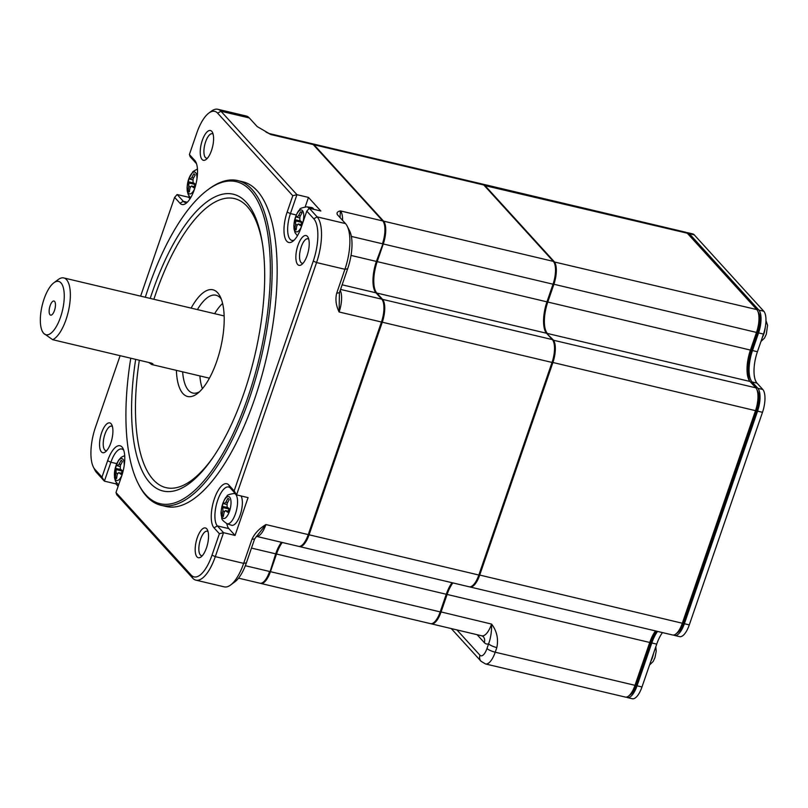 <?xml version="1.0" encoding="UTF-8"?>
<svg xmlns="http://www.w3.org/2000/svg" width="808" height="808" viewBox="0 0 808 808"><rect width="100%" height="100%" fill="white"/><g stroke="black" fill="none" stroke-linecap="round" stroke-linejoin="round"><path stroke-width="1.21" d="M193.556 177.992L191.849 177.588A41.067 36.744 -42.3 0 1 193.9 173.76A9.363 3.565 103.3 0 1 195.132 175.114A41.067 36.744 137.7 0 0 193.092 178.942L193.041 182.376A41.067 9.575 19 0 0 195.021 183.961A9.363 3.565 103.3 0 1 194.445 185.931A9.363 3.565 103.3 0 1 193.718 187.749A41.067 9.575 -161 0 1 191.738 186.153L194.152 186.729M193.829 183.032A9.363 3.565 -76.7 0 0 193.829 183.042L194.95 184.264M194.91 184.416L188.86 182.982A41.067 9.575 -161 0 1 188.224 181.709A9.363 3.565 103.3 0 1 188.809 179.74A9.363 3.565 103.3 0 1 189.526 177.932A41.067 9.575 19 0 0 190.163 179.204L191.849 177.588M192.748 179.911L190.163 179.204M188.224 181.709L193.829 183.042M189.486 190.89L188.113 190.557A9.363 3.565 103.3 0 0 189.355 191.92A41.067 36.744 137.7 0 1 190.052 187.769L191.446 185.992L194.183 186.638M188.113 190.557A41.067 36.744 -42.3 0 1 188.819 186.416L190.395 186.779M188.86 182.982L188.819 186.416M189.042 196.102L188.648 197.253L190.031 198.768M196.506 163.701A20.564 7.838 -76.7 0 0 196.344 163.509L194.738 160.398A23.301 8.878 103.3 0 1 195.819 162.014A23.301 8.878 103.3 0 1 196.001 183.881A23.301 8.878 103.3 0 1 186.032 203.333A23.301 8.878 103.3 0 1 179.982 203.252L183.325 201.323A20.564 7.838 -76.7 0 0 185.093 202.424A20.564 7.838 -76.7 0 0 187.395 202.131M194.738 160.398L189.385 154.52L190.153 156.712L196.344 163.509M187.163 202.232L183.325 201.323L177.134 194.526L188.648 197.253M208.868 113.059A33.815 12.888 -76.7 0 1 217.635 113.171L292.789 195.728L296.95 194.688L220.968 111.231L249.329 117.958A36.552 13.928 -76.7 0 0 246.188 115.998L217.827 109.272A36.552 13.928 -76.7 0 0 211.484 111.11L208.868 113.059A33.815 12.888 -76.7 0 0 196.758 133.088L189.385 154.52M217.635 113.171L220.968 111.231A36.552 13.928 -76.7 0 0 217.827 109.272M93.395 467.095L94.869 470.014A36.552 13.928 -76.7 0 0 96.556 472.539L104.394 481.144L110.898 462.237L107.615 460.742L101.97 477.124L94.96 469.428A33.815 12.888 -76.7 0 1 93.395 467.095A33.815 12.888 -76.7 0 1 95.495 427.18L120.119 355.682M140.622 296.142L174.629 197.364L179.982 203.252M177.134 194.526L174.629 197.364M107.615 460.742A23.301 8.878 103.3 0 1 123.079 448.622A23.301 8.878 103.3 0 1 121.624 476.134L115.988 492.526L191.143 575.074A33.815 12.888 -76.7 0 0 212.009 555.157L219.392 533.724L214.029 527.846A23.301 8.878 103.3 0 1 214.403 498.718A23.301 8.878 103.3 0 1 228.785 484.992L230.381 488.093A20.564 7.838 -76.7 0 0 228.613 486.992A20.564 7.838 -76.7 0 0 216.918 502.667A20.564 7.838 -76.7 0 0 217.362 525.907L214.029 527.846M292.789 195.728L287.143 212.11A23.301 8.878 103.3 0 0 284.477 235.825A23.301 8.878 103.3 0 0 292.819 241.309A23.301 8.878 103.3 0 0 301.162 227.502L306.798 211.12L313.807 218.817A33.815 12.888 -76.7 0 1 313.272 261.075L234.148 490.88L228.785 484.992M297.94 245.39A15.302 5.838 103.3 0 1 308.101 237.421A15.302 5.838 103.3 0 1 307.141 255.5A15.302 5.838 103.3 0 1 301.667 264.57A15.302 5.838 103.3 0 1 296.183 260.964A15.302 5.838 103.3 0 1 297.94 245.39M206.464 547.905A15.302 5.838 103.3 0 1 200.98 556.965A15.302 5.838 103.3 0 1 195.506 553.369A15.302 5.838 103.3 0 1 197.253 537.785A15.302 5.838 103.3 0 1 207.414 529.826A15.302 5.838 103.3 0 1 206.464 547.905M101.626 432.745A15.302 5.838 103.3 0 1 111.787 424.786A15.302 5.838 103.3 0 1 110.837 442.865A15.302 5.838 103.3 0 1 105.353 451.924A15.302 5.838 103.3 0 1 99.879 448.329A15.302 5.838 103.3 0 1 101.626 432.745M211.514 150.46A15.302 5.838 103.3 0 1 206.04 159.529A15.302 5.838 103.3 0 1 200.556 155.924A15.302 5.838 103.3 0 1 202.313 140.35A15.302 5.838 103.3 0 1 212.464 132.381A15.302 5.838 103.3 0 1 211.514 150.46M130.775 358.217A165.448 63.044 -76.7 0 0 138.097 483.325L138.835 484.79A166.822 63.569 -76.7 0 0 160.903 505.252L165.923 506.444A166.822 63.569 -76.7 0 0 254.55 399.223A166.822 63.569 -76.7 0 0 242.855 181.8L237.835 180.608A166.822 63.569 -76.7 0 0 208.918 189.001L207.606 189.971A165.448 63.044 -76.7 0 0 148.389 287.991A165.448 63.044 -76.7 0 0 145.319 297.253M249.329 117.958L257.166 126.553L270.882 134.542L313.221 144.571L382.739 220.938L340.4 210.908C337.178 211.625 336.269 212.989 337.673 214.999L345.511 223.594L317.14 216.877L309.312 208.272L320.826 210.999L308.454 197.415L305.222 206.818M287.143 212.11L290.436 213.595L296.95 194.688L308.454 197.415M337.209 214.362L337.673 214.999M115.988 492.526L116.756 494.718L192.738 578.185A36.552 13.928 -76.7 0 0 195.879 580.144A36.552 13.928 -76.7 0 0 215.302 556.641L223.543 532.694L219.392 533.724M101.97 477.124L104.394 481.144L115.898 483.871L118.12 486.305M452.046 582.72A25.129 9.575 -76.7 0 0 446.279 594.254L440.198 611.898L270.438 571.67A18.281 6.969 103.3 0 1 260.721 583.416A18.281 6.969 103.3 0 1 260.317 583.285M270.438 571.67L276.508 554.025L446.279 594.254M282.275 542.491A25.129 9.575 -76.7 0 0 276.508 554.025M309.08 534.795L382.275 322.21L552.036 362.439L478.841 575.023L309.08 534.795A18.281 6.969 103.3 0 1 299.364 546.541A18.281 6.969 103.3 0 1 298.96 546.41M382.568 299.364L376.791 293.031A25.129 9.575 -76.7 0 1 377.195 261.62L383.265 243.976L553.036 284.204L546.955 301.849A25.129 9.575 -76.7 0 0 546.562 333.26L552.329 339.592L382.568 299.364A18.281 6.969 103.3 0 1 382.275 322.21M383.558 221.139L314.039 144.773L483.8 185.002L553.329 261.368L383.558 221.139A18.281 6.969 103.3 0 1 383.265 243.976M312.05 143.723A18.281 6.969 103.3 0 1 312.464 143.794A18.281 6.969 103.3 0 1 314.039 144.773M238.562 578.164L259.903 583.225A18.281 6.969 -76.7 0 0 263.075 582.305L263.943 581.659A17.362 6.615 -76.7 0 0 270.165 571.367L275.69 553.834L251.48 548.097M382.992 243.673L376.376 261.428L382.992 243.673A17.362 6.615 -76.7 0 0 384.073 223.18L383.588 222.2A18.281 6.969 -76.7 0 0 382.739 220.938M376.922 261.317A26.048 9.928 -76.7 0 0 375.064 291.557M195.879 580.144L224.24 586.861A36.552 13.928 -76.7 0 0 230.583 585.022L234.956 581.78A31.987 12.191 -76.7 0 0 246.4 562.833L254.641 538.885L265.913 524.564A18.281 6.969 103.3 0 1 256.348 536.34L298.546 546.339A18.281 6.969 -76.7 0 0 301.717 545.42L302.586 544.774A17.362 6.615 -76.7 0 0 308.797 534.492L382.002 321.907A17.362 6.615 -76.7 0 0 383.083 301.404L382.588 300.435A18.281 6.969 -76.7 0 0 381.74 299.172L375.973 292.829L342.127 284.81M281.78 542.37A26.048 9.928 -76.7 0 0 276.235 553.722L270.165 571.367M123.755 450.309A20.564 7.838 -76.7 0 0 121.826 449.016A20.564 7.838 -76.7 0 0 110.898 462.237L116.736 463.62M235.057 535.421L223.543 532.694L217.362 525.907L228.876 528.634L235.057 535.421L248.076 497.617L236.562 494.89L316.564 262.56A36.552 13.928 -76.7 0 0 317.14 216.877L313.807 218.817M234.148 490.88L236.562 494.89L230.381 488.093M306.798 211.12L309.312 208.272M296.273 214.978L290.436 213.595A20.564 7.838 -76.7 0 0 291.88 240.4A20.564 7.838 -76.7 0 0 294.183 240.107M308.747 239.239A12.564 4.787 -76.7 0 0 307.909 238.794A12.564 4.787 -76.7 0 0 301.233 246.874A12.564 4.787 -76.7 0 0 302.111 263.256A12.564 4.787 -76.7 0 0 303.061 263.236M208.06 531.644A12.564 4.787 -76.7 0 0 207.222 531.199A12.564 4.787 -76.7 0 0 200.546 539.279A12.564 4.787 -76.7 0 0 201.424 555.651A12.564 4.787 -76.7 0 0 202.374 555.641M112.433 426.604A12.564 4.787 -76.7 0 0 111.595 426.159A12.564 4.787 -76.7 0 0 104.919 434.239A12.564 4.787 -76.7 0 0 105.797 450.611A12.564 4.787 -76.7 0 0 106.747 450.601M213.12 134.199A12.564 4.787 -76.7 0 0 212.282 133.754A12.564 4.787 -76.7 0 0 205.606 141.834A12.564 4.787 -76.7 0 0 206.484 158.206A12.564 4.787 -76.7 0 0 207.434 158.196M160.903 505.252A166.822 63.569 -76.7 0 0 249.531 398.031A166.822 63.569 -76.7 0 0 237.835 180.608M269.064 133.472L269.306 133.562A18.281 6.969 103.3 0 1 270.882 134.542L267.741 132.906M340.027 217.574L340.4 210.908A18.281 6.969 103.3 0 1 342.582 220.392M313.272 261.075L316.564 262.56L344.925 269.286A36.552 13.928 -76.7 0 0 347.198 226.129A36.552 13.928 -76.7 0 0 345.511 223.594M313.847 209.353A15.988 6.09 -76.7 0 0 311.605 207.515L306.899 206.858C301.869 207.666 299.495 208.555 299.798 209.524C298.889 210.848 298.526 209.787 295.486 217.019L293.87 225.412L294.011 228.927L295.061 232.734L297.405 235.795M313.221 144.571A18.281 6.969 -76.7 0 0 311.646 143.592L269.306 133.562M351.369 236.421L382.447 243.784A18.281 6.969 -76.7 0 0 383.588 222.2M116.302 482.709L115.898 483.871M230.583 585.022A36.552 13.928 -76.7 0 0 243.662 563.368L215.302 556.641L212.009 555.157M263.075 582.305A18.281 6.969 -76.7 0 0 269.609 571.478L245.339 565.721M483.8 185.002A18.281 6.969 -76.7 0 0 482.235 184.022L312.464 143.794M553.036 284.204A18.281 6.969 -76.7 0 0 553.329 261.368M552.036 362.439A18.281 6.969 -76.7 0 0 552.329 339.592M299.364 546.541L469.135 586.77A18.281 6.969 -76.7 0 0 478.841 575.023M260.721 583.416L430.492 623.645A18.281 6.969 -76.7 0 0 440.198 611.898M281.457 542.289A25.129 9.575 -76.7 0 0 275.69 553.834L276.235 553.722M301.717 545.42A18.281 6.969 -76.7 0 0 308.252 534.593L308.797 534.492M340.219 290.345A18.281 6.969 103.3 0 1 339.118 311.979L339.421 292.698L347.662 268.751L344.925 269.286L336.684 293.233C335.169 299.283 335.976 305.535 339.118 311.979L381.457 322.018L308.252 534.593L265.913 524.564C259.146 528.664 254.48 533.613 251.914 539.421L243.662 563.368L246.4 562.833M382.002 321.907L381.457 322.018A18.281 6.969 -76.7 0 0 382.588 300.435M351.026 255.419L376.376 261.428A25.129 9.575 -76.7 0 0 374.811 291.092A25.129 9.575 -76.7 0 0 375.973 292.829M234.562 492.688A20.564 7.838 -76.7 0 0 233.956 493.446M226.806 523.635A20.564 7.838 -76.7 0 0 228.876 528.634M138.097 483.325A165.448 63.044 -76.7 0 0 247.884 397.294A165.448 63.044 -76.7 0 0 266.842 228.917A165.448 63.044 -76.7 0 0 207.606 189.971M347.662 268.751A31.987 12.191 -76.7 0 0 349.652 230.987L347.198 226.129M251.914 539.421L254.641 538.885M235.441 493.648L234.158 493.476A15.544 5.919 -76.7 0 1 235.451 513.777A15.544 5.919 -76.7 0 1 226.987 523.705L231.482 525.23A15.988 6.09 -76.7 0 0 240.188 515.009A15.988 6.09 -76.7 0 0 241.097 495.961M339.421 292.698L336.684 293.233M150.217 298.415A152.5 58.115 103.3 0 1 152.278 292.274A152.5 58.115 103.3 0 1 245.147 201.091A152.5 58.115 103.3 0 1 243.996 393.011A152.5 58.115 103.3 0 1 176.629 490.234A152.5 58.115 103.3 0 1 135.673 359.368M430.906 623.715A18.281 6.969 -76.7 0 0 431.31 623.837A18.281 6.969 -76.7 0 0 441.017 612.09L447.097 594.446L446.329 594.102M452.864 582.911A25.129 9.575 -76.7 0 0 447.097 594.446L649.743 642.471L634.987 685.325L495.233 652.207L496.829 647.582C498.587 638.805 496.839 630.967 491.577 624.079C491.749 631.432 490.749 638.017 488.598 643.855A6.858 1.596 19 0 0 496.829 647.582M469.549 586.83A18.281 6.969 -76.7 0 0 469.953 586.962A18.281 6.969 -76.7 0 0 479.659 575.215L552.864 362.63A18.281 6.969 -76.7 0 0 553.147 339.794L546.955 333.694M547.006 301.697L547.784 302.041A25.129 9.575 -76.7 0 0 547.38 333.451L750.026 381.477L755.803 387.81L552.692 340.057M553.086 284.052L756.5 332.421L750.43 350.066L547.784 302.041L553.854 284.396A18.281 6.969 -76.7 0 0 554.147 261.56L484.628 185.194A18.281 6.969 -76.7 0 0 483.053 184.214A18.281 6.969 -76.7 0 0 482.629 184.153M300.97 224.614L298.233 223.968L296.839 225.745A41.067 36.744 137.7 0 0 296.142 229.896A9.363 3.565 103.3 0 1 295.173 229.058A9.363 3.565 103.3 0 1 294.9 228.533A41.067 36.744 -42.3 0 1 295.607 224.392L297.182 224.765M301.697 222.392L295.647 220.958L295.607 224.392M295.647 220.958A41.067 9.575 -161 0 1 295.011 219.685A9.363 3.565 103.3 0 1 296.314 215.908A41.067 9.575 19 0 0 296.95 217.18L298.637 215.564A41.067 36.744 -42.3 0 1 300.687 211.736A9.363 3.565 103.3 0 1 301.657 212.565A9.363 3.565 103.3 0 1 301.929 213.09A41.067 36.744 137.7 0 0 299.879 216.918L299.839 220.352A41.067 9.575 19 0 0 301.818 221.937A9.363 3.565 103.3 0 1 300.515 225.725A41.067 9.575 -161 0 1 298.536 224.129L300.94 224.705M299.536 217.887L296.95 217.18M121.442 473.256L118.695 472.609L117.301 474.377A41.067 36.744 137.7 0 0 116.605 478.528A9.363 3.565 103.3 0 1 115.635 477.7A9.363 3.565 103.3 0 1 115.372 477.174A41.067 36.744 -42.3 0 1 116.069 473.023L117.645 473.397M122.16 471.034L116.11 469.599L116.069 473.023M116.11 469.599A41.067 9.575 -161 0 1 115.483 468.327A9.363 3.565 103.3 0 1 116.786 464.539A41.067 9.575 19 0 0 117.412 465.812L119.109 464.196A41.067 36.744 -42.3 0 1 121.15 460.368A9.363 3.565 103.3 0 1 122.119 461.206A9.363 3.565 103.3 0 1 122.392 461.732A41.067 36.744 137.7 0 0 120.342 465.56L120.301 468.983A41.067 9.575 19 0 0 122.281 470.579A9.363 3.565 103.3 0 1 120.978 474.357A41.067 9.575 -161 0 1 118.998 472.771L121.402 473.337M119.998 466.519L117.412 465.812M655.51 630.937A25.129 9.575 -76.7 0 0 649.743 642.471L651.117 642.198L636.361 685.053L634.987 685.325A18.281 6.969 -76.7 0 1 628.452 696.153A18.281 6.969 -76.7 0 1 625.281 697.072L485.527 663.954A18.281 6.969 -76.7 0 0 495.233 652.207A6.858 1.596 19 0 1 487.002 648.481A11.423 4.353 103.3 0 1 479.952 655.207L456.924 629.907M469.953 586.962L672.599 634.977A18.281 6.969 -76.7 0 0 675.771 634.058A18.281 6.969 -76.7 0 0 682.316 623.231L478.892 574.862M552.086 362.287L755.51 410.656L682.316 623.231L683.679 622.968L756.874 410.383A15.988 6.09 -76.7 0 0 757.874 391.506L756.641 389.072A18.281 6.969 -76.7 0 0 755.803 387.81M756.874 410.383L755.51 410.656A18.281 6.969 -76.7 0 0 756.641 389.072M749.511 380.821A27.411 10.443 -76.7 0 1 751.793 349.793L750.43 350.066A25.129 9.575 -76.7 0 0 748.865 379.74A25.129 9.575 -76.7 0 0 750.026 381.477M751.793 349.793L757.874 332.149L756.5 332.421A18.281 6.969 -76.7 0 0 757.641 310.848A18.281 6.969 -76.7 0 0 756.793 309.575L553.692 261.822M484.204 185.436L687.275 233.209L756.793 309.575M687.275 233.209A18.281 6.969 -76.7 0 0 685.699 232.229L483.053 184.214M191.132 308.111A54.833 20.897 103.3 0 1 220.17 296.526A54.833 20.897 103.3 0 1 216.766 361.257A54.833 20.897 103.3 0 1 197.132 393.749A54.833 20.897 103.3 0 1 176.386 370.357M294.9 228.533L296.273 228.866M300.616 221.008A9.363 3.565 -76.7 0 0 300.616 221.018L295.011 219.685M301.738 222.24L300.616 221.018M122.2 470.882L121.089 469.65L115.483 468.327M115.372 477.174L116.736 477.498M656.349 631.129A27.411 10.443 -76.7 0 0 651.117 642.198M675.771 634.058L677.952 632.442A15.988 6.09 -76.7 0 0 683.679 622.968M757.874 332.149A15.988 6.09 -76.7 0 0 758.864 313.272L757.641 310.848M228.947 509.01L222.897 507.576A41.067 9.575 -161 0 1 222.271 506.303A9.363 3.565 103.3 0 1 223.17 503.455A9.363 3.565 103.3 0 1 223.574 502.515A41.067 9.575 19 0 0 224.2 503.788L225.897 502.172A41.067 36.744 -42.3 0 1 227.947 498.344A9.363 3.565 103.3 0 1 229.179 499.708A41.067 36.744 137.7 0 0 227.129 503.536L227.088 506.959A41.067 9.575 19 0 0 229.068 508.555A9.363 3.565 103.3 0 1 228.159 511.393A9.363 3.565 103.3 0 1 227.765 512.333A41.067 9.575 -161 0 1 225.786 510.747L228.199 511.312M226.785 504.495L224.2 503.788M182.638 371.842A50.258 19.15 -76.7 0 0 192.799 393.031A50.258 19.15 -76.7 0 0 199.384 391.86M628.452 696.153L630.634 694.526A15.988 6.09 -76.7 0 0 636.361 685.053M228.987 508.858L227.876 507.626L222.271 506.303M222.897 507.576L222.857 510.999L224.432 511.373M228.23 511.232L225.483 510.585L224.099 512.353A41.067 36.744 137.7 0 0 223.392 516.504A9.363 3.565 103.3 0 1 222.16 515.15L223.523 515.474M222.16 515.15A41.067 36.744 -42.3 0 1 222.857 510.999M199.899 375.932A50.258 19.15 -76.7 0 0 202.404 388.658M222.604 303.434A50.258 19.15 -76.7 0 0 214.645 313.686M52.682 339.703A31.987 12.191 -76.7 0 0 66.024 319.625A31.987 12.191 -76.7 0 0 63.782 277.932A31.987 12.191 -76.7 0 0 58.237 279.548L53.863 282.79A27.411 10.443 103.3 0 1 63.68 289.244A27.411 10.443 103.3 0 1 60.539 317.14A27.411 10.443 103.3 0 1 43.622 333.29L52.682 339.703L151.338 363.085L152.914 363.822L151.692 364.509L148.753 362.469M42.349 331.391L43.622 333.29A27.411 10.443 103.3 0 1 42.349 331.391A27.411 10.443 103.3 0 1 44.056 299.031A27.411 10.443 103.3 0 1 53.863 282.79M50.116 305.687A7.262 2.767 -76.7 0 0 51.308 315.1A7.262 2.767 -76.7 0 0 54.479 310.484A7.262 2.767 -76.7 0 0 54.56 301.364A7.262 2.767 -76.7 0 0 50.116 305.687M221.341 299.212A50.258 19.15 -76.7 0 0 215.978 295.213A50.258 19.15 -76.7 0 0 197.384 309.595M694.264 234.865A18.281 6.969 -76.7 0 0 692.688 233.886L687.76 232.724A18.281 6.969 103.3 0 1 689.325 233.704L694.264 234.865L763.782 311.231L758.853 310.07A18.281 6.969 103.3 0 1 758.56 332.906L763.489 334.078A18.281 6.969 -76.7 0 0 763.782 311.231M763.489 334.078L757.419 351.722A25.129 9.575 -76.7 0 0 757.015 383.133L762.782 389.466L757.854 388.294A18.281 6.969 103.3 0 1 757.561 411.141L762.5 412.312A18.281 6.969 -76.7 0 0 762.782 389.466M762.5 412.312L689.295 624.887L684.366 623.726A18.281 6.969 103.3 0 1 674.66 635.472A18.281 6.969 103.3 0 1 673.68 635.017M674.66 635.472L679.589 636.633A18.281 6.969 -76.7 0 0 689.295 624.887M662.499 632.583A25.129 9.575 -76.7 0 0 656.732 644.128L641.976 686.982L637.047 685.81A18.281 6.969 103.3 0 1 627.331 697.557A18.281 6.969 103.3 0 1 626.351 697.102M627.331 697.557L632.27 698.728A18.281 6.969 -76.7 0 0 641.976 686.982M637.047 685.81L651.803 642.956L656.732 644.128M657.571 631.422A25.129 9.575 -76.7 0 0 651.803 642.956M684.366 623.726L757.561 411.141M757.854 388.294L752.086 381.962L757.015 383.133M758.56 332.906L752.48 350.551A25.129 9.575 -76.7 0 0 752.086 381.962M758.853 310.07L689.325 233.704M686.679 232.684A18.281 6.969 103.3 0 1 687.76 232.724M196.95 178.972A11.251 4.293 -76.7 0 0 194.223 171.953A11.251 4.293 -76.7 0 0 188.678 179.224A11.251 4.293 -76.7 0 0 188.173 192.859A11.251 4.293 -76.7 0 0 194.657 188.688M96.556 472.539L94.96 469.428M192.738 578.185L191.143 575.074M377.195 261.62L546.955 301.849M376.791 293.031L546.562 333.26M381.74 299.172L340.542 289.416M301.475 226.583A11.251 4.293 103.3 0 1 294.96 230.825A11.251 4.293 103.3 0 1 295.465 217.201A11.251 4.293 103.3 0 1 302.414 210.575A11.251 4.293 103.3 0 1 302.748 211.009A11.251 4.293 103.3 0 1 302.869 222.543M309.05 208.575A15.544 5.919 -76.7 0 0 306.899 206.858M115.635 477.7A41.117 35.602 147.9 0 0 115.423 479.457A11.251 4.293 103.3 0 1 115.938 465.842A11.251 4.293 103.3 0 1 122.877 459.207A11.251 4.293 103.3 0 1 123.21 459.651A11.251 4.293 103.3 0 1 124.21 465.59M440.249 611.747L491.577 624.079A18.281 6.969 -76.7 0 1 481.871 635.825L431.31 623.837M262.943 246.864A148.5 56.59 -76.7 0 0 155.621 294.102A148.5 56.59 -76.7 0 0 153.884 299.283M301.657 212.565A41.117 35.602 -32.1 0 1 302.748 211.009M223.109 502.758A11.251 4.293 103.3 0 1 229.846 497.395A11.251 4.293 103.3 0 1 229.492 511.252A11.251 4.293 103.3 0 1 229.108 512.302A11.251 4.293 103.3 0 1 222.372 517.675A11.251 4.293 103.3 0 1 222.725 503.818A11.251 4.293 103.3 0 1 223.109 502.758M139.329 360.237A148.5 56.59 -76.7 0 0 151.126 477.124A148.5 56.59 -76.7 0 0 213.08 457.318M300.344 215.968L298.637 215.564M120.806 464.6L119.109 464.196M477.084 634.684L484.295 642.602A6.858 6.131 137.7 0 0 483.194 636.532L481.871 635.825M484.295 642.602A25.129 9.575 -76.7 0 0 488.598 643.855L487.002 648.481M228.159 511.393A41.117 13.342 21.5 0 0 229.108 512.302M479.952 655.207A6.858 6.131 137.7 0 0 481.053 661.287L485.527 663.954M227.593 502.576L225.897 502.172M121.907 475.296A11.251 4.293 103.3 0 1 115.423 479.457M752.48 350.551L757.419 351.722M650.793 661.378A12.231 4.656 -76.7 0 0 652.359 657.742A12.231 4.656 -76.7 0 0 653.47 653.601M762.176 337.885A12.231 4.656 -76.7 0 0 763.742 334.249A12.231 4.656 -76.7 0 0 765.287 327.169M190.617 197.819L188.274 194.758L187.224 190.941L187.082 187.436L188.688 179.043L193.011 171.548L197.445 168.993M266.024 132.138L267.832 132.946M124.705 455.611L121.23 457.298L118.584 460.227L115.12 468.519L114.463 477.508L115.544 481.386L118.594 484.951M234.158 493.476C229.118 494.274 226.755 495.163 227.048 496.142C226.139 497.455 225.775 496.395 222.735 503.636C219.816 515.928 221.543 512.939 221.261 515.534C222.836 518.423 219.322 518.433 226.987 523.705M451.268 628.574L481.053 661.287M209.413 378.184L151.692 364.509M224.159 315.938L63.782 277.932M655.833 646.754L656.217 651.298L654.955 657.641L653.147 661.5L649.531 665.035M765.974 320.554L767.56 325.271L766.337 334.148L764.54 338.007L760.924 341.542"/></g></svg>
